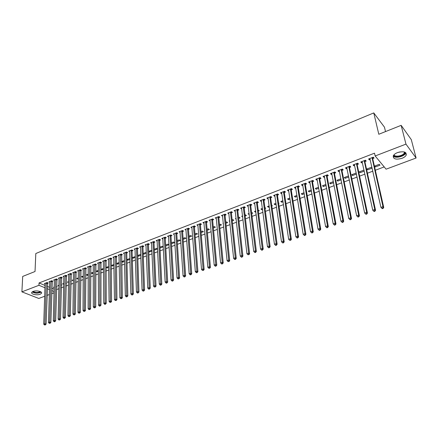 <?xml version="1.0" encoding="UTF-8"?>
<svg xmlns="http://www.w3.org/2000/svg" width="438" height="438" viewBox="0 0 438 438"><rect width="100%" height="100%" fill="white"/><g stroke="black" fill="none" stroke-linecap="round" stroke-linejoin="round"><path stroke-width="0.66" d="M33.074 291.434C36.255 290.093 42.689 291.527 41.522 293.296L40.17 294.259C37.011 295.573 30.605 294.166 31.75 292.387L33.074 291.434M397.54 152.588C403.595 151.006 406.497 151.827 406.25 155.052C405.583 156.371 404.148 157.466 401.936 158.337C395.925 159.897 393.039 159.065 393.28 155.84C393.932 154.543 395.35 153.459 397.54 152.588M56.491 289.6L58.884 288.708M61.238 287.826L63.669 286.912M66.023 286.03L68.492 285.105M70.857 284.224L73.365 283.282M75.73 282.4L78.276 281.442M80.647 280.555L83.236 279.586M85.613 278.699L88.241 277.714M90.622 276.827L93.289 275.825M95.676 274.933L98.386 273.914M100.773 273.022L103.532 271.993M105.919 271.095L108.723 270.049M111.115 269.151L113.962 268.089M116.36 267.191L119.251 266.107M121.654 265.209L124.589 264.109M126.998 263.205L129.976 262.094M132.391 261.19L135.419 260.057M137.833 259.148L140.91 257.998M143.33 257.095L146.456 255.923M148.876 255.015L152.052 253.826M154.477 252.918L157.707 251.713M160.138 250.804L163.412 249.572M165.849 248.664L169.178 247.415M171.614 246.506L174.997 245.236M177.439 244.327L180.878 243.035M183.319 242.121L186.812 240.818M189.26 239.898L192.808 238.573M195.255 237.653L198.863 236.306M201.316 235.387L204.979 234.012M207.437 233.098L211.16 231.702M213.618 230.782L217.401 229.364M219.86 228.444L223.703 227.004M226.167 226.085L230.076 224.623M232.545 223.698L236.509 222.214M238.984 221.289L243.013 219.777M245.488 218.852L249.583 217.319M252.058 216.388L256.225 214.834M258.705 213.903L262.931 212.321M265.417 211.39L269.715 209.78M272.201 208.849L276.57 207.218M279.055 206.287L283.495 204.623M285.987 203.692L290.498 202M292.989 201.069L297.577 199.35M300.068 198.419L304.728 196.673M307.224 195.742L311.965 193.968M314.462 193.032L319.275 191.231M321.777 190.295L326.671 188.46M329.173 187.524L334.145 185.663M336.647 184.726L341.706 182.832M344.213 181.896L349.354 179.969M351.856 179.032L357.085 177.078M359.593 176.136L364.903 174.149M367.411 173.207L372.815 171.187M375.322 170.245L384.208 166.922M54.077 292.765L51.717 293.641M49.368 294.517L47.047 295.382M44.703 296.252L38.79 298.453L21.9 291.85L38.944 285.297L44.999 287.782M385.522 131.575L384.454 127.157L373.767 112.916L35.806 253.525L35.035 271.505L22.699 276.427L21.9 291.85M373.767 112.916L378.804 134.263L401.153 125.339L411.298 139.64L416.1 158.008L386.081 169.183L375.152 155.972L405.966 144.118L416.1 158.008M61.298 285.253L61.857 285.039L61.309 284.804M58.949 286.025L57.975 285.614L58.966 285.242M52.144 281.514L52.894 281.223L51.755 280.742L48.968 281.815L49.757 282.149M70.896 281.634L71.208 281.519L70.901 281.388M68.542 282.521L67.282 282.105L68.558 281.623M61.528 277.916L62.295 277.621L61.161 277.128L58.325 278.218L59.135 278.568M78.303 278.842L76.749 278.53L78.314 277.938M71.082 274.254L71.859 273.953L70.737 273.449L67.846 274.555L68.673 274.927M88.252 275.097L87.474 275.392L86.385 274.889L88.252 274.188M80.8 270.525L81.599 270.219L80.483 269.704L77.537 270.832L78.386 271.221M98.375 271.281L97.274 271.697L96.196 271.188L98.375 270.366M90.704 266.726L91.509 266.419L90.403 265.888L87.408 267.038L88.273 267.448M108.69 267.399L107.25 267.941L106.177 267.421L108.679 266.474M100.784 262.86L101.605 262.548L100.505 262.006L97.455 263.178L98.342 263.61M119.196 263.441L117.406 264.114L116.344 263.583L119.18 262.51M111.044 258.929L111.887 258.606L110.792 258.053L107.688 259.247L108.602 259.707M129.878 258.513L126.905 259.592M129.905 259.406L127.748 260.221L126.91 259.783M121.501 254.916L122.355 254.588L121.271 254.024L118.107 255.239L119.048 255.726M140.79 254.675L140.434 254.483L137.713 255.513M140.812 255.299L138.277 256.252L137.724 255.956M132.156 250.832L133.026 250.498L131.953 249.923L128.728 251.16L129.686 251.675M151.92 250.788L151.23 250.41L148.723 251.357M151.931 251.105L148.756 252.069M143.007 246.671L143.894 246.331L142.832 245.74L139.547 247.005L140.532 247.547M159.996 248.072L163.254 246.84L162.235 246.255L159.947 247.12M154.066 242.428L154.97 242.083L153.919 241.48L150.568 242.767L151.586 243.342M171.45 243.758L174.455 242.625L173.448 242.022L171.395 242.8M165.34 238.108L166.265 237.752L165.225 237.133L161.808 238.447L162.854 239.06L162.816 238.343M183.128 239.356L185.871 238.321L184.874 237.708L183.062 238.392M176.837 233.7L177.773 233.339L176.744 232.704L173.267 234.045L174.34 234.659M195.041 234.867L197.511 233.941L196.52 233.312L194.965 233.897M188.554 229.205L189.512 228.839L188.499 228.187L184.946 229.556L186.051 230.164M207.19 230.289L209.375 229.468L208.4 228.828L207.103 229.315M200.505 224.623L201.485 224.245L200.484 223.583L196.859 224.973L197.998 225.586M219.586 225.619L221.469 224.913L220.511 224.251L219.493 224.639M212.698 219.947L213.7 219.564L212.709 218.885L209.014 220.303L210.18 220.911M232.239 220.856L233.81 220.265L232.868 219.586L232.129 219.865M229.736 221.42L229.134 220.998L229.671 220.796M225.137 215.178L226.156 214.79L225.181 214.089L221.414 215.54L222.614 216.148M245.149 215.994L246.402 215.518L245.472 214.828L245.034 214.998M242.685 216.919L241.666 216.268L242.57 215.929M237.834 210.311L238.874 209.911L237.916 209.2L234.067 210.678L235.305 211.28M258.332 211.023L259.247 210.683L258.206 210.021M255.858 211.959L255.365 212.145L254.451 211.439L255.732 210.957M250.793 205.34L251.85 204.935L250.908 204.201L246.983 205.712L248.253 206.314M271.795 205.953L272.359 205.745L271.691 205.203M269.315 206.889L268.395 207.234L267.498 206.517L269.178 205.882M264.021 200.27L265.099 199.854L264.18 199.104L260.167 200.648L261.097 201.387L261.475 201.245M285.543 200.774L285.505 200.5M283.063 201.71L281.694 202.225L280.813 201.485L282.91 200.697M277.528 195.091L278.634 194.664L277.725 193.897L273.63 195.474L274.544 196.235L274.976 196.071M297.106 196.421L295.272 197.111L294.413 196.355L296.942 195.397M291.319 189.802L292.453 189.369L291.566 188.581L287.383 190.185L288.275 190.968L288.762 190.782M311.456 191.012L309.14 191.888L308.297 191.11L311.276 189.988M305.417 184.398L306.567 183.955L305.702 183.144L301.432 184.787L302.302 185.592L302.85 185.378M326.124 185.488L323.304 186.55L322.483 185.756L325.932 184.453M319.817 178.874L320.994 178.419L320.151 177.593L315.787 179.273L316.636 180.095L317.249 179.859M341.114 179.837L337.769 181.102L336.975 180.286L340.912 178.797M334.533 173.229L335.738 172.769L334.917 171.915L330.455 173.634L331.281 174.477L331.96 174.214M356.45 174.061L352.557 175.529L351.78 174.691L356.231 173.015M349.579 167.458L350.811 166.987L350.017 166.117L345.451 167.869L346.255 168.734L347.005 168.449M372.076 167.88L371.523 167.239L366.918 168.98L367.668 169.834L372.136 168.154M364.969 161.562L366.228 161.08L365.456 160.182L360.786 161.978L361.569 162.865L362.385 162.553M375.152 155.972L374.512 153.185L39.037 282.959L45.081 285.466M47.348 286.403L49.598 287.333M51.881 288.281L54.175 289.233M372.793 158.561L374.063 158.074L373.307 157.165L368.588 158.978L369.354 159.881L370.209 159.552M380.003 165.192L379.27 164.316L374.616 166.073L375.35 166.944L380.003 165.192M357.233 164.529L358.476 164.047L357.693 163.166L353.077 164.94L353.871 165.816L354.649 165.515M364.087 170.382L363.863 170.13L359.308 171.849L360.074 172.698L364.246 171.127M342.018 170.36L343.233 169.895L342.428 169.035L337.912 170.765L338.727 171.625L339.439 171.351M348.741 176.968L345.122 178.332L344.339 177.505L348.528 175.923M327.137 176.071L328.325 175.611L327.493 174.773L323.08 176.47L323.917 177.302L324.563 177.056M333.575 182.679L330.498 183.84L329.688 183.035L333.378 181.639M312.579 181.65L313.745 181.201L312.891 180.385L308.571 182.044L309.431 182.86L310.011 182.635M318.749 188.269L316.181 189.232L315.355 188.45L318.563 187.234M298.333 187.114L299.472 186.676L298.596 185.876L294.369 187.502L295.25 188.296L295.77 188.094M304.24 193.733L302.171 194.51L301.317 193.744L304.071 192.709M284.388 192.457L285.505 192.03L284.607 191.253L280.473 192.84L281.371 193.618L281.831 193.437M290.044 199.076L288.45 199.679L287.58 198.934L289.89 198.058M270.739 197.691L271.828 197.275L270.914 196.514L266.862 198.075L267.782 198.825L268.187 198.671M278.634 203.38L279.011 203.237L278.557 202.854M276.154 204.311L275.009 204.743L274.122 204.015L276.006 203.303M257.369 202.821L258.442 202.405L257.511 201.666L253.542 203.194L254.828 203.796M265.028 208.504L265.767 208.225L264.897 207.535M262.554 209.435L261.847 209.703L260.939 208.992L262.422 208.433M244.278 207.836L245.329 207.437L244.377 206.714L240.495 208.209L241.743 208.811M251.708 213.52L252.792 213.114L251.587 212.523M249.238 214.45L248.023 213.864L249.118 213.454M231.456 212.758L232.485 212.364L231.516 211.658L227.711 213.12L228.926 213.728M238.661 218.436L240.073 217.905L239.137 217.221L238.551 217.445M236.181 219.23L235.37 218.644L236.087 218.376M218.891 217.576L219.898 217.188L218.912 216.498L215.184 217.932L216.367 218.54M225.882 223.249L227.612 222.597L226.66 221.929L225.778 222.263M223.364 223.604L222.964 223.325L223.32 223.194M206.572 222.296L207.563 221.918L206.566 221.245L202.909 222.652L204.059 223.26M213.355 227.968L215.392 227.202L214.428 226.55L213.268 226.988M194.499 226.928L195.468 226.555L194.461 225.899L190.875 227.278L191.997 227.886M201.086 232.589L203.413 231.713L202.433 231.078L201.004 231.62M182.668 231.467L183.615 231.1L182.591 230.459L179.076 231.811L180.166 232.425M189.057 237.122L191.663 236.142L190.667 235.518L188.986 236.153M171.061 235.912L171.992 235.556L170.957 234.932L167.508 236.257L168.57 236.87M177.259 241.568L180.138 240.484L179.131 239.876L177.198 240.604M159.678 240.281L160.593 239.931L159.541 239.318L156.163 240.615L157.193 241.212M165.695 245.921L168.827 244.743L167.814 244.147L165.641 244.968M148.509 244.563L149.407 244.218L148.351 243.621L145.033 244.891L146.035 245.455M157.565 248.828L156.705 248.341L154.307 249.249M157.576 248.981L154.351 250.103M137.554 248.762L138.435 248.423L137.362 247.842L134.11 249.091L135.085 249.622M146.325 252.742L145.81 252.458L143.193 253.443M146.347 253.213L143.62 254.237L143.21 254.018M126.801 252.885L127.666 252.556L126.587 251.981L123.39 253.208L124.343 253.706M135.309 256.602L132.281 257.566M135.331 257.363L132.988 258.245L132.292 257.878M116.251 256.931L117.099 256.608L116.01 256.049L112.873 257.254L113.798 257.725M124.523 261.431L122.552 262.176L121.578 261.678M124.502 260.5L121.578 261.606M105.892 260.906L106.724 260.583L105.624 260.041L102.547 261.223L103.45 261.667M113.918 265.428L112.303 266.036L111.236 265.51L113.907 264.503M95.719 264.804L96.535 264.492L95.429 263.955L92.407 265.116L93.289 265.537M103.51 269.348L102.24 269.83L101.162 269.31L103.505 268.428M85.728 268.636L86.532 268.324L85.415 267.804L82.448 268.943L83.308 269.343M93.289 273.197L92.352 273.553L91.268 273.049L93.289 272.283M75.922 272.398L76.705 272.097L75.588 271.582L72.67 272.704L73.507 273.082M83.253 276.98L82.64 277.21L81.545 276.717L83.264 276.071M66.28 276.093L67.058 275.792L65.93 275.294L63.061 276.394L63.882 276.756M73.398 280.692L71.996 280.325L73.414 279.789M56.814 279.723L57.575 279.433L56.442 278.94L53.628 280.024L54.427 280.364M66.078 283.452L66.51 283.287L66.083 283.101M63.724 284.339L62.607 283.868L63.74 283.441L63.713 284.339M47.512 283.287L48.257 283.003L47.118 282.526L44.353 283.589L45.136 283.912M56.557 287.038L57.247 286.78L56.573 286.496M54.219 287.7L53.381 287.35L54.235 287.027M47.271 288.713L49.521 289.638M51.81 290.58L54.109 291.522M401.153 125.339L405.966 144.118M39.037 282.959L38.944 285.297M369.108 158.78L369.354 159.881M375.114 165.887L375.35 166.944M361.328 161.77L361.569 162.865M367.438 168.783L367.668 169.834M353.641 164.721L353.871 165.816M359.85 171.647L360.074 172.698M346.036 167.644L346.255 168.734M352.338 174.483L352.557 175.529M338.514 170.535L338.727 171.625M344.914 177.286L345.122 178.332M331.073 173.393L331.281 174.477M337.572 180.062L337.769 181.102M323.72 176.224L323.917 177.302M330.301 182.805L330.498 183.84M316.444 179.016L316.636 180.095M323.113 185.515L323.304 186.55M309.244 181.786L309.431 182.86M316.001 188.203L316.181 189.232M302.127 184.518L302.302 185.592M308.965 190.859L309.14 191.888M295.081 187.229L295.25 188.296M302.001 193.486L302.171 194.51M288.111 189.906L288.275 190.968M295.113 196.087L295.272 197.111M281.212 192.556L281.371 193.618M288.292 198.66L288.45 199.679M274.391 195.178L274.544 196.235M281.546 201.212L281.694 202.225M267.64 197.773L267.782 198.825M274.867 203.73L275.009 204.743M260.96 200.341L261.097 201.387M268.259 206.227L268.395 207.234M254.347 202.882L254.478 203.927M261.716 208.696L261.847 209.703M247.804 205.395L247.93 206.44M255.239 211.143L255.365 212.145M241.327 207.886L241.447 208.926M248.828 213.563L248.948 214.56M234.916 210.349L235.031 211.384M242.482 215.956L242.597 216.952M228.57 212.786L228.68 213.821M222.29 215.2L222.394 216.23M216.071 217.593L216.169 218.617M209.917 219.958L210.01 220.982M203.823 222.301L203.911 223.32M197.79 224.617L197.866 225.636M191.811 226.917L191.888 227.93M187.535 228.559L190.694 273.224L189.161 273.755L185.969 230.196M180.04 231.478L180.106 232.447M175.802 233.065L178.534 277.435L177.029 277.955L174.297 234.675M168.499 236.033L168.548 236.876M154.4 249.211L154.444 250.158M148.969 251.264L149.008 252.211M143.582 253.295L143.62 254.237M138.249 255.31L138.277 256.252M132.96 257.309L132.988 258.245M127.721 259.285L127.748 260.221M122.531 261.245L122.552 262.176M117.389 263.189L117.406 264.114M112.292 265.11L112.303 266.036M107.239 267.016L107.25 267.941M102.235 268.91L102.24 269.83M97.269 270.783L97.274 271.697M92.352 272.639L92.352 273.553M87.48 274.478L87.474 275.392M82.645 276.301L82.64 277.21M77.854 278.114L77.844 279.017M73.108 279.904L73.097 280.807M68.399 281.683L68.383 282.581M382.297 208.691L383.119 208.406L382.812 208.077L381.991 208.362L382.297 208.691L380.923 207.36L369.858 158.49M381.991 208.362L380.923 207.36L382.982 206.643L383.748 207.47L372.771 158.961L373.05 157.264M372.032 157.653L382.982 206.643L382.812 208.077M383.119 208.406L383.748 207.47M374.107 211.516L374.923 211.236L374.61 210.908L373.795 211.193L374.107 211.516L372.738 210.191L362.045 161.491M373.795 211.193L372.738 210.191L374.775 209.484L375.552 210.3L364.942 161.956L365.226 160.27M364.197 160.669L374.775 209.484L374.61 210.908M374.923 211.236L375.552 210.3M366.009 214.308L366.814 214.029L366.496 213.711L365.692 213.99L366.009 214.308L364.646 212.994L354.32 164.464M365.692 213.99L364.646 212.994L366.661 212.299L367.455 213.103L357.205 164.923L357.49 163.243M356.444 163.642L366.661 212.299L366.496 213.711M366.814 214.029L367.455 213.103M405.062 152.265L404.953 152.988C404.044 156.322 394.605 158.206 393.62 155.266M393.97 154.833C394.934 157.434 403.267 155.857 404.378 152.851L404.548 152.057M393.182 156.092C395.333 158.655 404.449 156.497 405.714 153.108L405.84 152.78M32.16 291.922C35.111 293.476 38.122 293.542 41.183 292.119M40.783 291.834C37.991 293.296 35.259 293.236 32.582 291.653M33.003 291.462C35.418 292.776 37.876 292.83 40.378 291.626M358.01 217.067L358.804 216.794L358.481 216.476L357.687 216.75L358.01 217.067L356.652 215.764L346.682 167.398M357.687 216.75L356.652 215.764L358.64 215.074L359.45 215.868L349.551 167.853L349.847 166.183M348.785 166.588L358.64 215.074L358.481 216.476M358.804 216.794L359.45 215.868M341.207 169.501L350.718 217.817L348.747 218.496L339.127 170.3M342.281 169.09L341.985 170.754L351.533 218.6L350.718 217.817L350.559 219.214L349.776 219.482L350.104 219.794L350.887 219.526L350.559 219.214M350.887 219.526L351.533 218.6M348.747 218.496L349.776 219.482M333.712 172.38L342.877 220.533L340.934 221.206L331.659 173.174M334.802 171.964L334.506 173.623L343.71 221.305L342.877 220.533L342.73 221.918L341.952 222.186L342.286 222.493L343.063 222.225L342.73 221.918M343.063 222.225L343.71 221.305M340.934 221.206L341.952 222.186M326.299 175.227L335.136 223.21L333.209 223.878L324.268 176.01M327.405 174.806L327.104 176.454L335.979 223.977L335.136 223.21L334.988 224.59L334.216 224.858L334.555 225.159L335.327 224.891L334.988 224.59M335.327 224.891L335.979 223.977M333.209 223.878L334.216 224.858M318.968 178.047L327.476 225.866L325.571 226.523L316.959 178.819M320.09 177.614L319.784 179.262L328.33 226.616L327.476 225.866L327.334 227.234L326.573 227.497L326.912 227.793L327.673 227.53L327.334 227.234M327.673 227.53L328.33 226.616M325.571 226.523L326.573 227.497M311.719 180.834L319.904 228.488L318.021 229.14L309.732 181.6M312.852 180.396L312.54 182.038L320.775 229.227L319.904 228.488L319.762 229.846L319.012 230.103L319.362 230.399L320.112 230.142L319.762 229.846M320.112 230.142L320.775 229.227M318.021 229.14L319.012 230.103M304.547 183.588L312.414 231.078L310.558 231.724L302.581 184.343M305.691 183.15L305.379 184.781L313.296 231.811L312.414 231.078L312.278 232.43L311.533 232.688L311.889 232.978L312.633 232.72L312.278 232.43M312.633 232.72L313.296 231.811M310.558 231.724L311.533 232.688M297.451 186.314L305.012 233.64L303.173 234.281L295.508 187.064M298.606 185.887L298.294 187.497L305.905 234.363L305.012 233.64L304.881 234.987L304.142 235.239L304.503 235.529L305.237 235.272L304.881 234.987M305.237 235.272L305.905 234.363M303.173 234.281L304.142 235.239M290.432 189.013L297.692 236.175L295.874 236.805L288.511 189.753M291.593 188.603L291.286 190.18L298.596 236.892L297.692 236.175L297.561 237.511L296.833 237.763L297.194 238.048L297.922 237.796L297.561 237.511M297.922 237.796L298.596 236.892M295.874 236.805L296.833 237.763M283.49 191.685L290.449 238.683L288.653 239.307L281.585 192.413M284.656 191.291L284.35 192.84L291.363 239.389L290.449 238.683L290.323 240.013L289.606 240.259L290.69 240.292L290.323 240.013M290.69 240.292L291.363 239.389M288.653 239.307L289.606 240.259M276.619 194.324L283.287 241.163L281.508 241.781L274.736 195.047M277.791 193.952L277.484 195.468L284.213 241.858L283.287 241.163L283.167 242.482L282.455 242.729L282.828 243.002L283.539 242.756L283.167 242.482M283.539 242.756L284.213 241.858M281.508 241.781L282.455 242.729M269.819 196.936L276.203 243.616L274.445 244.223L267.957 197.653M270.996 196.585L270.695 198.069L277.139 244.3L276.203 243.616L276.088 244.924L275.382 245.171L275.759 245.444L276.46 245.198L276.088 244.924M276.46 245.198L277.139 244.3M274.445 244.223L275.382 245.171M263.096 199.52L269.2 246.041L267.459 246.643L261.245 200.232M264.278 199.186L263.977 200.642L270.147 246.72L269.2 246.041L269.085 247.344L268.385 247.585L268.768 247.853L269.463 247.612L269.085 247.344M269.463 247.612L270.147 246.72M267.459 246.643L268.385 247.585M256.438 202.082L262.269 248.445L260.55 249.036L254.609 202.783M257.626 201.759L257.325 203.194L263.222 249.107L262.269 248.445L262.154 249.737L261.47 249.972L261.847 250.24L262.537 249.999L262.154 249.737M262.537 249.999L263.222 249.107M260.55 249.036L261.47 249.972M249.846 204.612L255.414 250.815L253.711 251.407L248.039 205.307M251.045 204.305L250.75 205.712L256.378 251.472L255.414 250.815L255.305 252.102L254.62 252.337L255.009 252.6L255.688 252.365L255.305 252.102M255.688 252.365L256.378 251.472M253.711 251.407L254.62 252.337M243.325 207.119L248.631 253.164L246.944 253.75L241.541 207.804M244.53 206.829L244.234 208.209L249.605 253.816L248.631 253.164L248.521 254.445L247.848 254.675L248.915 254.702L248.521 254.445M248.915 254.702L249.605 253.816M246.944 253.75L247.848 254.675M236.876 209.599L241.918 255.491L240.254 256.066L235.102 210.278M238.08 209.32L237.79 210.678L242.904 256.131L241.918 255.491L241.814 256.761L241.146 256.991L241.541 257.243L242.209 257.013L241.814 256.761M242.209 257.013L242.904 256.131M240.254 256.066L241.146 256.991M230.487 212.052L235.277 257.79L233.629 258.36L228.735 212.726M231.697 211.789L231.406 213.125L236.268 258.42L235.277 257.79L235.179 259.05L234.516 259.28L234.916 259.531L235.573 259.301L235.179 259.05M235.573 259.301L236.268 258.42M233.629 258.36L234.516 259.28M224.163 214.483L228.707 260.062L227.076 260.626L222.427 215.151M225.378 214.231L225.094 215.545L229.709 260.687L228.707 260.062L228.609 261.316L227.957 261.546L229.008 261.568L228.609 261.316M229.008 261.568L229.709 260.687M227.076 260.626L227.957 261.546M217.905 216.887L222.208 262.313L220.593 262.871L216.186 217.549M219.126 216.646L218.841 217.938L223.216 262.931L222.208 262.313L222.11 263.561L221.464 263.786L221.869 264.032L222.515 263.807L222.11 263.561M222.515 263.807L223.216 262.931M220.593 262.871L221.464 263.786M211.707 219.268L215.775 264.541L214.177 265.094L210.01 219.92M212.934 219.038L212.649 220.314L216.788 265.149L215.775 264.541L215.682 265.784L215.042 266.003L215.447 266.244L216.087 266.025L215.682 265.784M216.087 266.025L216.788 265.149M214.177 265.094L215.042 266.003M205.575 221.628L209.408 266.747L207.826 267.295L203.894 222.274M206.802 221.409L206.522 222.657L210.432 267.35L209.408 266.747L209.315 267.979L208.685 268.198L209.725 268.22L209.315 267.979M209.725 268.22L210.432 267.35M207.826 267.295L208.685 268.198M199.504 223.96L203.106 268.927L201.54 269.469L197.834 224.601M200.735 223.752L200.456 224.984L204.135 269.523L203.106 268.927L203.018 270.153L202.389 270.372L203.429 270.394L203.018 270.153M203.429 270.394L204.135 269.523M201.54 269.469L202.389 270.372M193.492 226.271L196.865 271.089L195.321 271.626L191.839 226.906M194.729 226.074L194.45 227.284L197.905 271.675L196.865 271.089L196.782 272.31L196.164 272.524L196.58 272.754L197.199 272.54L196.782 272.31M197.199 272.54L197.905 271.675M195.321 271.626L196.164 272.524M188.778 228.368L188.504 229.567L191.74 273.805L190.694 273.224L190.612 274.44L189.999 274.648L190.415 274.883L191.028 274.67L190.612 274.44M191.028 274.67L191.74 273.805M189.161 273.755L189.999 274.648M181.644 230.826L184.584 275.343L183.062 275.869L180.023 231.445M182.887 230.645L182.613 231.822L185.635 275.913L184.584 275.343L184.502 276.548L183.894 276.756L184.316 276.986L184.924 276.778L184.502 276.548M184.924 276.778L185.635 275.913M183.062 275.869L183.894 276.756M177.051 232.896L176.782 234.056L179.591 277.999L178.534 277.435L178.458 278.634L177.855 278.842L178.879 278.858L178.458 278.634M178.879 278.858L179.591 277.999M177.029 277.955L177.855 278.842M170.026 235.288L172.545 279.51L171.055 280.024L168.438 235.901M171.274 235.124L171.006 236.268L173.612 280.068L172.545 279.51L172.468 280.703L171.877 280.906L172.304 281.13L172.895 280.922L172.468 280.703M172.895 280.922L173.612 280.068M171.055 280.024L171.877 280.906M164.299 237.489L166.615 281.563L165.142 282.072L162.728 238.091M165.553 237.33L165.285 238.458L167.688 282.116L166.615 281.563L166.544 282.751L165.953 282.953L166.385 283.172L166.971 282.97L166.544 282.751M166.971 282.97L167.688 282.116M165.142 282.072L165.953 282.953M158.627 239.668L160.746 283.594L159.29 284.098L157.072 240.265M159.886 239.52L159.618 240.632L161.825 284.142L160.746 283.594L160.675 284.777L160.094 284.974L160.527 285.193L161.107 284.99L160.675 284.777M161.107 284.99L161.825 284.142M159.29 284.098L160.094 284.974M153.015 241.825L154.937 285.609L153.492 286.107L151.471 242.417M154.275 241.683L154.012 242.778L156.021 286.145L154.937 285.609L154.866 286.78L154.291 286.978L155.298 286.994L154.866 286.78M155.298 286.994L156.021 286.145M153.492 286.107L154.291 286.978M147.453 243.966L149.177 287.602L147.748 288.095L145.925 244.552M148.717 243.829L148.455 244.908L150.272 288.133L149.177 287.602L149.112 288.768L148.542 288.965L148.98 289.173L149.55 288.976L149.112 288.768M149.55 288.976L150.272 288.133M147.748 288.095L148.542 288.965M141.945 246.079L143.483 289.573L142.065 290.065L140.428 246.665M143.21 245.948L142.947 247.021L144.578 290.098L143.483 289.573L143.418 290.733L142.848 290.931L143.292 291.139L143.856 290.941L143.418 290.733M143.856 290.941L144.578 290.098M142.065 290.065L142.848 290.931M136.486 248.176L137.839 291.527L136.437 292.015L134.986 248.757M137.756 248.056L137.494 249.107L138.939 292.047L137.839 291.527L137.778 292.683L137.214 292.874L137.658 293.082L138.216 292.885L137.778 292.683M138.216 292.885L138.939 292.047M136.437 292.015L137.214 292.874M131.077 250.257L132.249 293.46L130.863 293.942L129.593 250.826M132.353 250.136L132.09 251.177L133.36 293.975L132.249 293.46L132.188 294.61L131.635 294.801L132.079 295.004L132.632 294.812L132.188 294.61M132.632 294.812L133.36 293.975M130.863 293.942L131.635 294.801M125.722 252.315L126.719 295.376L125.339 295.853L124.25 252.879M126.998 252.2L126.741 253.23L127.83 295.885L126.719 295.376L126.659 296.521L126.111 296.707L126.555 296.909L127.102 296.723L126.659 296.521M127.102 296.723L127.83 295.885M125.339 295.853L126.111 296.707M120.417 254.352L121.233 297.276L119.875 297.747L118.961 254.916M121.698 254.243L122.355 297.774L121.233 297.276L121.178 298.409L120.636 298.601L121.627 298.612L121.178 298.409M121.627 298.612L122.355 297.774M119.875 297.747L120.636 298.601M115.161 256.372L115.807 299.154L114.46 299.619L113.716 256.931M116.442 256.268L116.93 299.652L115.807 299.154L115.752 300.282L115.216 300.473L116.201 300.479L115.752 300.282M116.201 300.479L116.93 299.652M114.46 299.619L115.216 300.473M109.954 258.376L110.431 301.015L109.095 301.481L108.52 258.924M111.236 258.278L111.559 301.508L110.431 301.015L110.376 302.138L109.845 302.324L110.83 302.335L110.376 302.138M110.83 302.335L111.559 301.508M109.095 301.481L109.845 302.324M104.791 260.358L105.104 302.861L103.779 303.32L103.373 260.906M106.078 260.265L106.237 303.342L105.104 302.861L105.054 303.977L104.523 304.164L104.978 304.355L105.509 304.169L105.054 303.977M105.509 304.169L106.237 303.342M103.779 303.32L104.523 304.164M99.678 262.324L99.826 304.689L98.517 305.144L98.276 262.866M100.97 262.236L100.964 305.166L99.826 304.689L99.782 305.801L99.256 305.981L99.711 306.173L100.236 305.992L99.782 305.801M100.236 305.992L100.964 305.166M98.517 305.144L99.256 305.981M94.613 264.273L94.603 306.496L93.305 306.945L93.223 264.804M95.9 264.185L95.741 306.967L94.603 306.496L94.553 307.602L94.033 307.783L95.013 307.794L94.553 307.602M95.013 307.794L95.741 306.967M93.305 306.945L94.033 307.783M89.593 266.2L89.423 308.292L88.137 308.735L88.213 266.731M90.885 266.118L90.567 308.757L89.423 308.292L89.379 309.392L88.865 309.567L89.839 309.578L89.379 309.392M89.839 309.578L90.567 308.757M88.137 308.735L88.865 309.567M84.616 268.111L84.293 310.066L83.017 310.509L83.247 268.636M85.908 268.034L85.443 310.526L84.293 310.066L84.249 311.161L83.74 311.336L84.715 311.347L84.249 311.161M84.715 311.347L85.443 310.526M83.017 310.509L83.74 311.336M79.683 270.005L79.212 311.823L77.948 312.261L78.331 270.525M80.981 269.934L80.368 312.283L79.212 311.823L79.174 312.913L78.665 313.088L79.634 313.099L79.174 312.913M79.634 313.099L80.368 312.283M77.948 312.261L78.665 313.088M74.799 271.883L74.175 313.57L72.927 314.002L73.458 272.403M76.097 271.817L75.336 314.019L74.175 313.57L74.137 314.654L73.639 314.823L74.602 314.834L74.137 314.654M74.602 314.834L75.336 314.019M72.927 314.002L73.639 314.823M69.954 273.745L69.188 315.294L67.95 315.727L68.624 274.259M71.257 273.679L70.348 315.743L69.188 315.294L69.149 316.373L68.657 316.548L69.615 316.554L69.149 316.373M69.615 316.554L70.348 315.743M67.95 315.727L68.657 316.548M65.153 275.59L64.244 317.008L63.017 317.435L63.833 276.099M66.456 275.529L65.41 317.446L64.244 317.008L64.211 318.081L63.718 318.251L64.183 318.426L64.676 318.256L64.211 318.081M64.676 318.256L65.41 317.446M63.017 317.435L63.718 318.251M60.395 277.418L59.344 318.705L58.128 319.127L59.086 277.922M61.698 277.358L60.515 319.138L59.344 318.705L59.311 319.773L58.823 319.943L59.782 319.948L59.311 319.773M59.782 319.948L60.515 319.138M58.128 319.127L58.823 319.943M55.681 279.236L54.493 320.386L53.283 320.802L54.383 279.729M56.984 279.176L55.664 320.813L54.493 320.386L54.46 321.448L53.978 321.612L54.443 321.788L54.925 321.618L54.46 321.448M54.925 321.618L55.664 320.813M53.283 320.802L53.978 321.612M51.005 281.032L49.68 322.05L48.487 322.467L49.718 281.525M52.308 280.977L50.857 322.478L49.68 322.05L49.647 323.107L49.171 323.271L50.118 323.277L49.647 323.107M50.118 323.277L50.857 322.478M48.487 322.467L49.171 323.271M46.368 282.811L44.911 323.704L43.729 324.115L45.098 283.298M47.676 282.762L46.089 324.12L44.911 323.704L44.884 324.755L44.408 324.919L45.355 324.919L44.884 324.755M45.355 324.919L46.089 324.12M43.729 324.115L44.408 324.919M372.01 157.773L372.765 158.682M372.01 158.052L372.771 158.961M364.17 160.784L364.942 161.677M364.17 161.064L364.942 161.956M356.423 163.763L357.205 164.644M356.423 164.042L357.205 164.923M400.075 151.893L397.797 152.49M348.757 166.708L349.557 167.579M348.757 166.982L349.551 167.853M341.18 169.621L341.99 170.481M341.175 169.895L341.985 170.754M333.685 172.501L334.512 173.349M333.685 172.775L334.506 173.623M326.277 175.348L327.109 176.185M326.272 175.622L327.104 176.454M318.946 178.162L319.789 178.989M318.941 178.436L319.784 179.262M311.697 180.949L312.551 181.765M311.686 181.217L312.54 182.038M304.525 183.703L305.39 184.513M304.514 183.976L305.379 184.781M297.429 186.429L298.305 187.229M297.418 186.697L298.294 187.497M290.41 189.128L291.297 189.911M290.394 189.397L291.286 190.18M283.463 191.795L284.361 192.572M283.452 192.063L284.35 192.84M276.592 194.434L277.5 195.2M276.581 194.702L277.484 195.468M269.792 197.045L270.711 197.806M269.781 197.314L270.695 198.069M263.068 199.635L263.994 200.38M263.052 199.898L263.977 200.642M256.411 202.192L257.341 202.931M256.394 202.455L257.325 203.194M249.819 204.721L250.766 205.455M249.802 204.984L250.75 205.712M243.304 207.229L244.251 207.946M243.282 207.486L244.234 208.209M236.849 209.709L237.807 210.421M236.827 209.966L237.79 210.678M230.459 212.162L231.428 212.868M230.437 212.419L231.406 213.125M224.136 214.593L225.11 215.288M224.114 214.85L225.094 215.545M217.878 216.996L218.863 217.681M217.856 217.253L218.841 217.938M211.68 219.378L212.671 220.057M211.658 219.635L212.649 220.314M205.548 221.732L206.544 222.405M205.526 221.989L206.522 222.657M199.476 224.064L200.478 224.732M199.449 224.322L200.456 224.984M193.465 226.375L194.472 227.032M193.437 226.632L194.45 227.284M187.508 228.663L188.526 229.309M187.486 228.915L188.504 229.567M181.617 230.93L182.641 231.571M181.589 231.182L182.613 231.822M175.775 233.175L176.81 233.804M175.748 233.421L176.782 234.056M169.993 235.392L171.034 236.016M169.966 235.644L171.006 236.268M164.272 237.593L165.312 238.212M164.245 237.845L165.285 238.458M158.6 239.772L159.651 240.385M158.572 240.019L159.618 240.632M152.982 241.929L154.039 242.532M152.955 242.176L154.012 242.778M147.425 244.065L148.482 244.661M147.392 244.311L148.455 244.908M141.912 246.183L142.98 246.775M141.885 246.43L142.947 247.021M136.453 248.28L137.527 248.866M136.426 248.527L137.494 249.107M131.05 250.361L132.123 250.936M131.017 250.602L132.09 251.177M125.695 252.414L126.774 252.989M125.662 252.66L126.741 253.23M120.39 254.456L121.474 255.02M120.357 254.697L121.441 255.261M115.134 256.476L116.223 257.029M115.095 256.717L116.185 257.276M109.922 258.475L111.017 259.028M109.889 258.716L110.984 259.269M104.764 260.457L105.859 261.004M104.726 260.698L105.826 261.245M99.65 262.422L100.751 262.964M99.612 262.663L100.718 263.2M94.581 264.371L95.687 264.902M94.548 264.607L95.654 265.143M89.56 266.299L90.671 266.824M89.527 266.534L90.633 267.065M84.583 268.209L85.7 268.735M84.55 268.445L85.662 268.97M79.656 270.104L80.773 270.624M79.617 270.339L80.734 270.859M74.767 271.982L75.889 272.496M74.728 272.217L75.851 272.726M69.927 273.843L71.049 274.347M69.888 274.079L71.011 274.582M65.125 275.688L66.253 276.186M65.087 275.924L66.215 276.422M60.367 277.517L61.495 278.01M60.324 277.752L61.457 278.245M55.648 279.329L56.781 279.816M55.61 279.559L56.743 280.052M50.972 281.125L52.111 281.612M50.934 281.355L52.073 281.842M46.34 282.91L47.479 283.386M46.297 283.14L47.441 283.616M406.25 155.052L405.741 153.048M404.148 151.937L404.378 152.851"/></g></svg>
